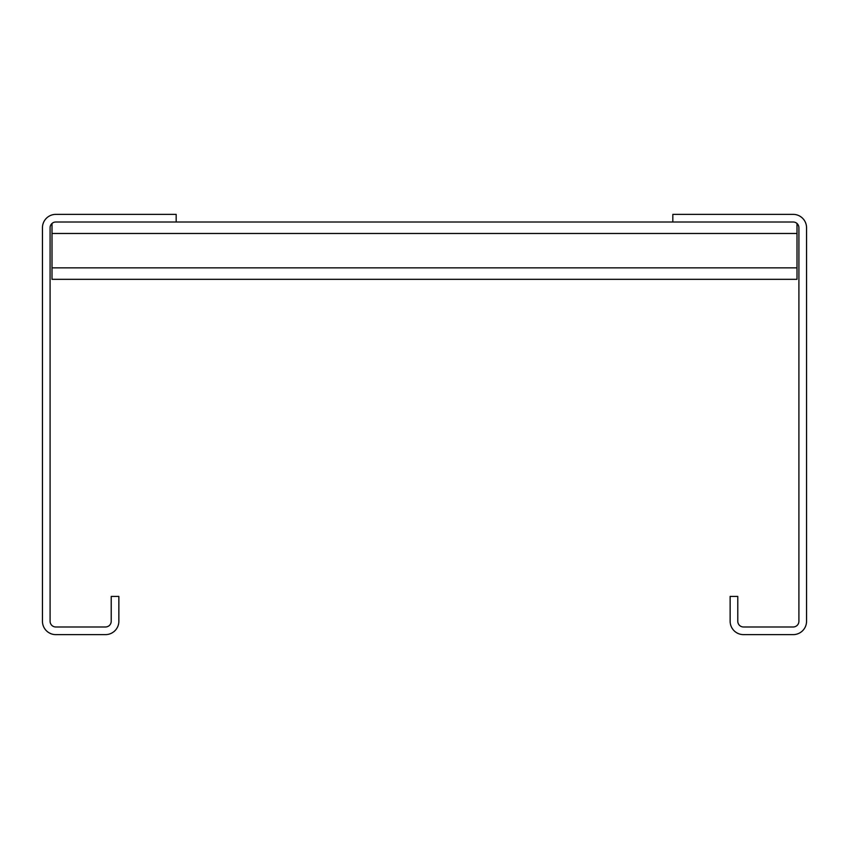 <?xml version="1.0" encoding="UTF-8"?>
<svg xmlns="http://www.w3.org/2000/svg" width="849" height="849" viewBox="0 0 849 849"><rect width="100%" height="100%" fill="white"/><g stroke="black" fill="none" stroke-linecap="round" stroke-linejoin="round"><path stroke-width="1.27" d="M42.45 621.256L42.45 227.744A13.372 13.372 0 0 1 55.822 214.373L176.168 214.373L176.168 222.013L55.822 222.013A5.731 5.731 0 0 0 50.091 227.744L50.091 621.256A5.731 5.731 0 0 0 55.822 626.986L105.488 626.986A5.731 5.731 0 0 0 111.219 621.256L111.219 596.423L118.86 596.423L118.86 621.256A13.372 13.372 0 0 1 105.488 634.628L55.822 634.628A13.372 13.372 0 0 1 42.45 621.256M672.832 222.013L793.178 222.013A5.731 5.731 0 0 1 798.909 227.744L798.909 621.256A5.731 5.731 0 0 1 793.178 626.986L743.512 626.986A5.731 5.731 0 0 1 737.781 621.256L737.781 596.423L730.14 596.423L730.14 621.256A13.372 13.372 0 0 0 743.512 634.628L793.178 634.628A13.372 13.372 0 0 0 806.55 621.256L806.55 227.744A13.372 13.372 0 0 0 793.178 214.373L672.832 214.373L672.832 222.013L176.168 222.013M796.999 223.478L796.999 279.321L52.001 279.321L52.001 223.478M52.001 233.475L796.999 233.475M796.999 267.86L52.001 267.86"/></g></svg>
